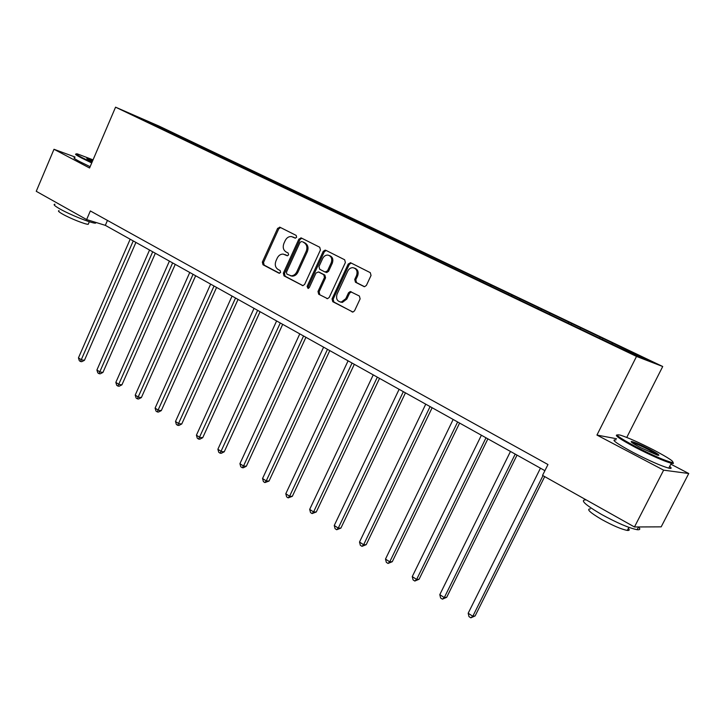 <?xml version="1.0" encoding="UTF-8"?>
<svg xmlns="http://www.w3.org/2000/svg" width="725" height="725" viewBox="0 0 725 725"><rect width="100%" height="100%" fill="white"/><g stroke="black" fill="none" stroke-linecap="round" stroke-linejoin="round"><path stroke-width="1.09" d="M296.634 237.274L296.163 235.398L279.977 227.26L277.612 228.384L262.35 262.087L262.994 264.743L278.953 273.189L280.611 272.437L280.149 270.561L278.065 269.455C275.301 267.543 274.603 264.697 275.971 260.9L277.249 258.082C278.636 255.363 280.62 254.031 283.185 254.094L287.308 255.771L288.604 254.892L288.142 253.016L286.04 251.938C283.257 250.053 282.551 247.207 283.919 243.401L285.206 240.573C286.692 237.691 288.786 236.359 291.486 236.558L295.256 238.153L296.634 237.274M363.823 286.52L364.584 286.692L366.397 285.405L371.037 275.464L370.285 272.654L350.773 262.84L348.236 263.972L332.05 298.899L332.766 301.691L352.948 312.049L354.561 310.789L360.126 298.854L359.382 296.036L350.266 291.532L348.507 292.809L345.771 298.7L341.294 302.08C337.161 301.482 335.757 298.836 337.071 294.142L347.737 271.114C348.933 268.821 350.655 267.67 352.903 267.67C356.627 268.622 357.833 271.259 356.519 275.572L354.724 279.442L355.458 282.233L364.276 286.674M616.567 438.752L596.947 435.063L663.629 470.162L634.457 526.975L661.182 526.848L688.75 473.507L670.824 464.154M596.947 435.063L636.514 356.428L115.565 107.173L159.201 126.168L662.722 366.506L636.514 356.428M75.047 157.026L53.994 149.278L89.565 168.001L115.565 107.173M53.994 149.278L36.25 191.3L86.628 219.575L105.324 225.348L544.901 470.67M634.457 526.975L542.545 475.401L547.964 464.535L90.344 210.948L86.628 219.575M320.441 249.962L319.743 247.252L301.292 237.981L298.881 239.105L283.339 273.18L284.01 275.872L302.896 285.668L304.618 284.417L320.441 249.962M325.924 250.352L344.656 259.767L345.381 262.532L329.241 297.413L327.555 298.673L318.692 294.232L327.555 298.673M319.807 294.577L319.1 291.822L317.994 291.477L318.692 294.232M317.994 291.477L324.465 277.448L323.758 274.693L318.438 271.947L315.982 273.044L309.285 287.589L308.089 288.468L307.092 286.429L323.214 251.358L325.19 250.089M602.937 338.412L176.392 134.732L132.965 114.922L598.025 337.515L637.347 356.075L648.25 360.28L615.208 344.266L602.937 338.412L602.457 339.391M599.43 338.067L600.182 337.324M580.1 328.706L580.77 328.044M568.128 323.015L568.817 322.344M549.323 313.988L549.994 313.354M537.732 308.442L538.403 307.817M519.472 299.715L520.142 299.09M508.225 294.341L508.905 293.725M490.499 285.858L491.178 285.26M479.578 280.647L480.258 280.04M462.369 272.419L463.048 271.821M451.766 267.344L452.454 266.764M435.054 259.351L435.734 258.78M424.75 254.43L425.439 253.859M408.501 246.663L409.19 246.101M398.496 241.878L399.176 241.316M382.7 234.32L383.389 233.776M372.967 229.671L373.656 229.127M357.606 222.321L358.295 221.787M348.136 217.799L348.825 217.264M332.983 210.558L333.881 210.123M323.975 206.244L324.664 205.728M309.258 199.42L310.119 198.777M300.458 195.007L301.147 194.499M286.121 188.355L286.991 187.73M277.557 184.059L278.255 183.561M263.592 177.58L264.462 176.972M255.254 173.393L255.952 172.903M241.642 167.085L242.513 166.487M233.532 163.007L234.22 162.527M220.255 156.854L221.125 156.274M212.343 152.875L213.041 152.413M199.402 146.885L200.272 146.314M191.699 143.006L192.388 142.544M179.093 137.143L179.936 136.599M171.553 133.373L172.242 132.929M150.619 123.359L150.854 122.706M663.629 470.162L688.75 473.507M626.763 437.438L662.722 366.506M611.846 343.877L612.507 343.206M107.454 220.427L105.324 225.348M175.976 135.684L176.392 134.732M196.076 145.29L196.493 144.329M216.748 154.978L217.101 154.171M237.873 165.083L238.235 164.258M259.541 175.441L259.913 174.607M281.78 186.071L282.161 185.228M304.609 196.983L304.989 196.14M328.044 208.193L328.443 207.332M352.123 219.702L352.531 218.832M376.864 231.538L377.281 230.65M402.303 243.7L402.719 242.803M428.466 256.206L428.892 255.3M455.373 269.066L455.808 268.15M483.067 282.315L483.521 281.382M511.587 295.945L512.04 295.002M540.968 309.992L541.43 309.04M571.237 324.465L571.717 323.504M295.465 238.163L293 237.048M284.789 254.547L287.517 255.762M280.53 227.541L278.753 228.81L263.51 262.459L264.154 265.114L279.596 273.289M301.817 238.244L299.996 239.513L284.481 273.542L285.142 276.225L302.968 285.668M301.781 241.498L300.087 242.286L286.429 272.228L286.892 274.113L291.16 275.817C293.616 275.736 295.492 274.394 296.806 271.812L306.213 251.258C307.599 247.397 306.874 244.524 304.029 242.63L302.678 241.833M290.444 275.745L292.293 276.171C294.74 276.089 296.625 274.757 297.939 272.174L296.806 271.812M302.896 241.905L305.143 243.038C307.989 244.932 308.714 247.805 307.327 251.657L297.939 272.174M319.1 291.822L325.561 277.811L324.863 275.065L319.118 272.174M326.168 250.478L324.311 251.765L308.216 286.783L308.37 288.423M331.198 262.831C332.485 258.698 331.388 256.115 327.899 255.091C325.634 255.01 323.885 256.142 322.67 258.499L318.982 266.528L319.68 269.256L324.999 272.002L327.483 270.896L331.198 262.831L332.295 263.22C333.563 259.333 332.594 256.777 329.386 255.544M332.295 263.22L328.579 271.268L326.739 272.537L325.833 272.237M354.588 268.141C357.878 269.401 358.884 272.011 357.588 275.953L355.794 279.805L356.537 282.596L364.53 286.692M340.297 302.035L342.381 302.407L346.858 299.035L345.771 298.7M351.38 291.885L349.586 293.154L346.858 299.035M351.217 263.066L349.314 264.362L333.147 299.235L333.862 302.017L352.821 312.058M130.174 239.214L78.445 357.887L81.381 359.808L84.435 360.316L135.919 242.422M84.435 360.316L81.717 361.702L80.493 361.494L133.246 240.927M80.493 361.494L79.324 360.733L78.445 357.887M93.054 159.853L77.548 153.954C74.892 153.374 76.379 154.579 82.016 157.561L91.957 162.409M91.722 162.953L81.427 157.932C76.116 155.123 74.403 153.854 76.279 154.108M92.256 161.702L86.81 158.449L92.764 160.524M96.316 222.566L95.464 223.164C91.622 223.391 70.017 214.754 59.74 208.845C54.547 205.864 52.952 204.332 54.964 204.242M88.568 223.49L88.214 224.306C85.423 224.496 69.908 218.325 62.513 214.056C58.761 211.89 57.61 210.767 59.078 210.685M90.127 166.687L79.841 161.666C74.539 158.847 72.826 157.552 74.72 157.778M92.537 161.059L87.589 159.264M653.651 449.962C639.459 442.703 628.421 437.782 620.528 435.199C613.432 433.559 618.606 437.438 636.061 446.836C653.107 455.536 665.079 460.747 671.966 462.468C675.338 462.387 669.238 458.218 653.651 449.962M673.126 462.459L673.38 463.511L671.268 463.266C663.475 460.964 651.548 455.69 635.49 447.461C620.21 439.305 614.093 435.127 617.129 434.955M649.382 449.201C658.264 453.95 660.919 455.934 657.348 455.137L640.592 447.642C632.916 443.546 629.943 441.507 631.674 441.516C635.055 442.359 640.963 444.914 649.382 449.201M657.874 455.282L648.839 449.817C641.471 446.047 636.006 443.646 632.454 442.603L631.828 442.486M638.589 526.957C640.547 529.105 640.057 530.02 637.139 529.694C629.046 528.081 617.156 522.988 601.451 514.397C585.166 504.799 579.891 499.969 585.637 499.906M628.367 528.38C629.78 529.957 629.427 530.637 627.315 530.428C621.497 529.313 612.96 525.67 601.696 519.481C589.951 512.539 586.162 509.004 590.322 508.896M669.673 466.383C671.876 468.196 671.567 468.785 668.767 468.142C660.946 465.885 649.02 460.629 632.998 452.382C616.268 443.328 610.586 439.187 615.969 439.939M149.549 250.025L96.914 369.986L99.914 371.952L102.95 372.433L155.34 253.261M102.95 372.433L100.204 373.828L98.99 373.647L152.694 251.783M98.99 373.647L97.793 372.858L96.914 369.986M169.405 261.109L115.837 382.383L118.909 384.395L121.927 384.839L175.242 264.371M121.927 384.839L119.145 386.262L117.939 386.09L172.632 262.912M117.939 386.09L116.707 385.283L115.837 382.383M189.76 272.473L135.231 395.089L138.384 397.155L141.375 397.563L195.65 275.754M141.375 397.563L138.557 399.004L137.36 398.841L193.067 274.313M137.36 398.841L136.101 398.016L135.231 395.089M210.64 284.118L155.105 408.121L158.34 410.232L161.303 410.604L216.576 287.435M161.303 410.604L158.458 412.063L157.271 411.918L214.038 286.022M157.271 411.918L155.984 411.066L155.105 408.121M232.063 296.081L175.495 421.479L178.812 423.645L181.748 423.98L238.045 299.416M181.748 423.98L178.867 425.457L177.698 425.33L235.543 298.02M177.698 425.33L176.365 424.46L175.495 421.479M254.04 308.343L196.421 435.181L199.819 437.411L202.719 437.701L260.076 311.714M202.719 437.701L199.81 439.196L198.641 439.087L257.62 310.345M198.641 439.087L197.282 438.19L196.421 435.181M276.615 320.939L217.881 449.246L221.379 451.53L224.243 451.784L282.696 324.338M224.243 451.784L221.288 453.297L220.146 453.207L280.285 322.987M220.146 453.207L218.751 452.291L217.881 449.246M299.788 333.881L239.921 463.683L243.5 466.03L246.337 466.229L305.923 337.297M246.337 466.229L243.346 467.779L242.213 467.698L243.5 466.03L303.567 335.983M242.213 467.698L240.782 466.755L239.921 463.683M323.604 347.166L262.55 478.509L266.229 480.92L269.02 481.074L329.784 350.619M269.02 481.074L264.879 482.578L266.229 480.92L327.483 349.332M264.879 482.578L263.411 481.618L262.55 478.509M348.082 360.823L285.795 493.743L289.583 496.226L292.329 496.326L354.317 364.303M292.329 496.326L288.16 497.876L289.583 496.226L352.06 363.053M288.16 497.876L286.647 496.879L285.795 493.743M373.239 374.87L309.684 509.394L313.581 511.941L316.272 511.995L379.528 378.377M316.272 511.995L312.085 513.581L313.581 511.941L377.335 377.154M312.085 513.581L310.536 512.566L309.684 509.394M399.122 389.307L334.252 525.489L338.249 528.108L340.895 528.099L405.456 392.85M340.895 528.099L336.69 529.739L338.249 528.108L403.336 391.663M336.69 529.739L335.095 528.688L334.252 525.489M425.747 404.169L359.509 542.037L363.624 544.738L366.216 544.665L432.136 407.74M366.216 544.665L361.993 546.351L363.624 544.738L430.088 406.589M361.993 546.351L360.343 545.272L359.509 542.037M453.161 419.467L385.501 559.066L389.733 561.839L392.27 561.703L459.605 423.065M392.27 561.703L388.02 563.452L389.733 561.839L457.629 421.959M388.02 563.452L386.334 562.337L385.501 559.066M481.391 435.227L412.253 576.592L416.612 579.456L419.077 579.248L487.889 438.852M419.077 579.248L414.818 581.042L416.612 579.456L485.995 437.791M414.818 581.042L413.078 579.9L412.253 576.592M510.472 451.458L439.794 594.645L444.289 597.59L446.691 597.309L517.025 455.11M446.691 597.309L442.404 599.158L444.289 597.59L515.212 454.104M442.404 599.158L440.61 597.989L439.794 594.645M540.451 468.187L468.178 613.241L472.8 616.268L475.129 615.915L544.692 476.606M475.129 615.915L470.833 617.827L472.8 616.268L542.98 475.645M470.833 617.827L468.984 616.612L468.178 613.241M293.969 237.41L292.846 236.993M285.976 254.964L284.843 254.575M264.154 265.114L262.994 264.743M263.51 262.459L262.35 262.087M278.753 228.81L277.612 228.384M302.706 285.659L302.189 285.496M285.142 276.225L284.01 275.872M284.481 273.542L283.339 273.18M299.996 239.513L298.881 239.105M307.327 251.657L306.213 251.258M305.143 243.038L304.029 242.63M327.301 298.673L326.739 298.501M325.561 277.811L324.465 277.448M324.863 275.065L323.758 274.693M319.553 272.319L318.438 271.947M308.216 286.783L307.092 286.429M324.311 251.765L323.214 251.358M328.579 271.268L327.483 270.896M356.537 282.596L355.458 282.233M355.794 279.805L354.724 279.442M357.588 275.953L356.519 275.572M349.586 293.154L348.507 292.809M352.604 312.049L351.997 311.868M333.862 302.017L332.766 301.691M333.147 299.235L332.05 298.899M349.314 264.362L348.236 263.972M280.104 227.333L279.596 227.142M301.464 238.063L300.866 237.845M292.293 276.171L291.16 275.817M326.739 272.537L325.634 272.165M342.381 302.407L341.294 302.08M351.344 291.885L350.266 291.532M351.099 263.012L350.193 262.686M89.329 221.732L88.214 224.306M95.464 223.164L95.791 222.403M668.767 468.142L671.268 463.266M628.883 527.365L627.315 530.428M637.139 529.694L638.544 526.957M631.992 442.504L631.674 441.516M671.966 462.468L672.293 463.483"/></g></svg>
